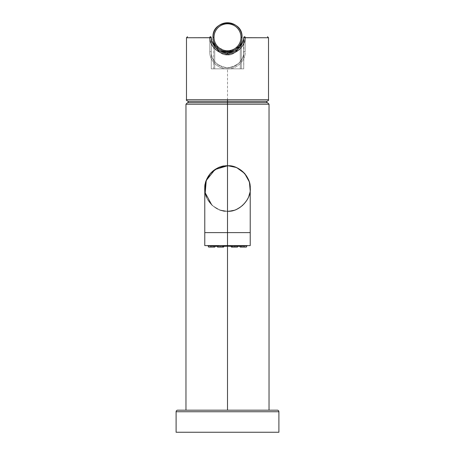<?xml version="1.0" encoding="UTF-8"?>
<svg xmlns="http://www.w3.org/2000/svg" width="455" height="455" viewBox="0 0 455 455"><rect width="100%" height="100%" fill="white"/><g stroke="black" fill="none" stroke-linecap="round" stroke-linejoin="round"><path stroke-width="0.34" stroke-dasharray="2.27 1.71" d="M176.102 432.25L278.898 432.25L176.102 432.25M278.898 411.741L176.102 411.741L278.898 411.741M277.34 410.183L177.66 410.183L277.34 410.183M227.5 410.183L269.036 410.183L185.964 410.183L269.036 410.183L185.964 410.183L227.5 410.183L227.5 104.229L227.5 410.183M227.5 246.32L227.5 211.336L235.377 209.937L242.68 205.563L247.969 198.63L250.216 190.924L247.969 198.63L242.68 205.563L235.377 209.937L227.5 211.336L227.5 246.32M267.477 102.671L227.5 102.671L227.5 104.229L269.036 104.229L185.964 104.229L227.5 104.229L227.5 102.671L187.523 102.671M204.784 190.924L207.031 198.63L212.32 205.563L219.623 209.937L227.5 211.336C216.079 212.451 203.561 199.461 204.653 188.495C203.561 177.524 216.079 164.534 227.5 165.648C238.926 164.534 251.439 177.524 250.347 188.495C251.439 199.461 238.926 212.451 227.5 211.336C216.079 212.451 203.561 199.461 204.653 188.495C203.561 177.524 216.079 164.534 227.5 165.648C238.926 164.534 251.439 177.524 250.347 188.495C251.439 199.461 238.926 212.451 227.5 211.336L219.623 209.937L212.32 205.563L207.031 198.63L204.784 190.924M227.5 102.671L187.523 102.671L267.477 102.671L188.302 102.671L266.698 102.671L188.302 102.671L227.5 102.671L227.5 101.294L266.698 101.294L227.5 101.294L227.5 102.671M188.04 101.294L227.5 101.294L227.5 99.736L268.518 99.736L227.5 99.736L227.5 101.294L266.96 101.294L188.04 101.294L266.96 101.294M234.427 51.381L241.241 45.335L243.954 37.06L243.726 68.847L211.274 68.847L243.726 68.847L243.726 51.637C244.307 59.787 235.758 68.449 227.5 67.858L227.5 99.736L186.482 99.736L227.5 99.736L227.5 68.898C218.241 69.473 209.152 60.134 209.789 51.637L209.789 37.748L186.482 37.748L209.789 37.748A1.041 0.449 90 0 1 210.238 36.707A1.041 0.449 -90 0 0 209.789 37.748L211.274 37.748A1.041 1.041 0 0 0 210.238 36.707A1.041 1.041 0 0 1 211.274 37.748A1.041 1.041 0 0 0 210.238 36.707A1.041 1.041 0 0 1 211.274 37.748L211.274 68.847L211.308 37.685A1.041 1.041 0 0 0 210.267 36.707L210.267 36.707M211.438 39.016L211.274 51.637L209.789 51.637L211.274 51.637L211.274 68.847L243.726 68.847L211.274 68.847L211.274 37.748L209.789 37.748L209.789 51.637C209.152 60.134 218.241 69.473 227.5 68.898C236.748 69.473 245.848 60.151 245.211 51.637L245.211 37.748L245.211 51.637L243.726 51.637L245.211 51.637C245.848 60.151 236.748 69.473 227.5 68.898L227.5 67.858C219.236 68.449 210.693 59.781 211.274 51.637C210.693 59.781 219.236 68.449 227.5 67.858C235.758 68.449 244.307 59.787 243.726 51.637C243.954 60.287 238.545 65.696 227.5 67.858C216.455 65.696 211.046 60.287 211.274 51.637C211.046 60.287 216.455 65.696 227.5 67.858C238.545 65.696 243.954 60.287 243.726 51.637L243.726 37.748L268.518 37.748L243.726 37.748A1.041 1.041 0 0 1 244.762 36.707A1.041 1.041 0 0 0 243.726 37.748A1.041 1.041 0 0 1 244.762 36.707A1.041 1.041 0 0 0 243.726 37.748L243.726 68.847L243.556 39.033M243.38 40.034L243.311 40.358M242.987 41.536L242.134 43.714M241.963 44.061L235.224 50.977M234.905 51.142L233.904 51.62M233.688 51.705L232.516 52.137M231.527 52.427L231.015 52.547M228.831 52.877L226.186 52.882M224.924 52.729L223.536 52.444M222.387 52.109L217.518 49.498M217.507 49.493L213.094 44.169M213.025 44.044L212.451 42.77M211.996 41.485L211.643 40.142M210.443 36.724L210.767 36.838L210.443 36.724M241.36 42.099A3.117 3.117 0 0 1 241.48 41.269L239.865 44.931L235.053 49.709L227.278 51.825L227.278 54.936L227.278 51.825L216.102 46.308L213.52 41.269L213.64 42.122A3.117 3.117 180 0 0 213.52 41.269L214.84 44.436A3.117 1.831 -29.4 0 1 214.709 45.966L213.64 42.122L214.709 45.966C218.69 52.405 222.882 55.396 227.278 54.936L234.467 52.831L239.222 47.929L234.467 52.831L227.278 54.936C222.882 55.396 218.69 52.405 214.709 45.966L214.709 68.847L213.64 68.847L214.709 68.847L214.709 45.966L214.709 68.847L240.291 68.847L240.291 45.966L240.291 68.847L241.36 68.847L241.36 45.142L241.36 68.847L213.64 68.847L214.709 68.847L214.709 46.689M211.308 37.685L213.583 45.045L219.845 51.017M243.96 37.054L244.557 36.724L243.96 37.054M244.733 36.707L244.762 36.707A1.041 0.449 -90 0 1 245.211 37.748A1.041 0.449 90 0 0 244.762 36.707L244.733 36.707M229.075 51.739L238.807 46.427L240.16 44.436A3.117 1.831 29.4 0 0 240.291 45.966C236.281 52.444 232.061 55.436 227.636 54.941L220.504 52.808L215.778 47.929L220.504 52.808L227.636 54.941C232.061 55.436 236.281 52.444 240.291 45.966L241.36 42.122L241.36 68.847L241.36 42.122L239.495 47.474M213.64 68.847L213.64 42.122L213.64 68.847M239.472 47.513L240.291 45.966L240.291 68.847L240.291 46.689M240.291 45.966A3.117 1.831 -150.6 0 1 240.16 44.436L241.474 41.291M227.636 54.941L227.625 52.934L227.636 54.941M213.52 41.269L214.84 44.436C218.94 49.885 223.206 52.348 227.636 51.825C223.206 52.348 218.94 49.885 214.84 44.436L213.526 41.297M242.037 37.287C242.924 56.062 212.047 55.999 212.963 37.287L213.696 37.287C214.413 45.335 219.003 49.84 227.472 50.784C235.94 49.896 240.553 45.392 241.304 37.287L242.037 37.287C242.924 56.062 212.047 55.999 212.963 37.287L213.696 37.287C214.413 45.335 219.003 49.84 227.472 50.784C235.94 49.896 240.553 45.392 241.304 37.287C240.581 29.228 235.986 24.729 227.523 23.791C219.054 24.684 214.447 29.183 213.696 37.287C214.447 29.183 219.054 24.684 227.523 23.791C235.986 24.729 240.581 29.228 241.304 37.287L242.037 37.287M214.84 44.436C218.815 49.76 222.961 52.223 227.278 51.825C233.688 51.256 237.982 48.793 240.16 44.436L241.48 41.269L240.16 44.436C236.151 49.788 231.982 52.251 227.636 51.825M227.5 101.294L188.302 101.294L227.5 101.294M250.216 188.495A22.716 22.716 0 0 1 227.5 211.205L227.5 232.624L204.784 232.624L227.5 232.624L227.5 211.205A22.716 22.716 0 0 1 204.784 188.495A22.716 22.716 0 0 0 227.5 211.205C238.505 212.263 250.819 200.069 250.199 189.286C251.763 178.229 239.211 164.636 227.5 165.779A22.716 22.716 0 0 1 250.216 188.495A22.716 22.716 0 0 1 227.5 211.205C216.495 212.263 204.181 200.069 204.801 189.286C203.237 178.229 215.789 164.636 227.5 165.779M204.784 245.603L227.5 245.603L227.5 232.624L250.216 232.624L227.5 232.624L227.5 245.603L250.216 245.603M227.5 245.603L246.968 245.603M246.382 246.058L246.382 247.099L240.155 247.099L240.155 246.32L241.508 246.32L234.649 246.32L240.155 246.32L240.155 247.099L246.382 247.099L241.508 247.099L246.382 247.099L241.508 247.099L241.508 246.32L241.508 247.099L240.155 247.099L241.508 247.099L241.508 246.058L246.382 246.058L240.155 246.32L241.508 246.32L241.508 247.099L244.21 247.099L244.21 246.058L237.487 246.058L237.487 247.099L231.396 247.099L237.487 247.099L231.396 247.099L231.396 246.058L231.396 247.099L234.649 247.099L234.649 246.058L244.21 246.058L223.604 246.058L223.604 247.099L220.351 247.099L223.604 247.099L222.745 247.099L223.604 247.099L223.604 246.32L237.487 246.058L231.396 246.32L234.649 246.32L234.649 247.099L231.396 247.099L232.255 247.099L232.255 246.058L222.745 246.058L223.604 246.058L222.745 246.058L223.604 246.058L222.745 246.058L222.745 247.099L217.513 247.099L217.513 246.058L223.604 246.32L214.845 246.058L214.845 247.099L210.79 247.099L214.845 247.099L214.845 246.32L223.604 246.32L220.351 246.32L220.351 247.099L220.351 246.32L220.351 247.099L217.513 247.099L223.604 247.099L217.513 247.099L220.351 247.099L220.351 246.058L210.79 246.058L214.845 246.058L210.79 246.058L214.845 246.058L210.79 246.058L210.79 247.099L208.618 247.099L208.618 246.058L214.845 246.32L213.492 246.32L214.845 246.32L213.492 246.32L213.492 247.099L213.492 246.32L213.492 247.099L208.618 247.099L214.845 247.099L208.618 247.099L213.492 247.099L213.492 246.058L208.032 246.058L208.618 246.058L208.618 247.099L210.79 247.099L210.79 246.058L217.513 246.058L217.513 247.099L222.745 247.099L222.745 246.058L232.255 246.058L232.255 247.099L237.487 247.099L237.487 246.058L244.21 246.058L244.21 247.099L246.382 247.099L246.382 246.058L246.968 246.058M220.351 246.32L214.845 246.058L220.351 246.32M241.508 246.32L242.037 246.058L241.508 246.32M213.492 246.058L212.963 246.32L213.492 246.058M231.396 246.058L223.604 246.058L231.396 246.058M214.783 44.328L214.441 43.669M240.16 44.436L239.865 44.931"/><path stroke-width="0.68" d="M278.898 432.25L176.102 432.25L176.102 411.741L176.102 432.25L278.898 432.25L278.898 411.741A1.558 1.558 0 0 0 277.34 410.183A1.558 1.558 0 0 1 278.898 411.741L176.102 411.741A1.558 1.558 0 0 1 177.66 410.183A1.558 1.558 0 0 0 176.102 411.741L278.898 411.741L278.898 432.25M177.66 410.183L277.34 410.183L177.66 410.183M227.5 410.183L227.5 246.32L227.5 410.183M250.216 190.924L249.408 182.011L244.659 173.412L236.594 167.537L227.5 165.648L227.5 104.229L269.036 104.229L227.5 104.229L227.5 165.648L218.406 167.537L210.341 173.412L205.592 182.011L204.784 190.924L205.592 182.011L210.341 173.412L218.406 167.537L227.5 165.648L236.594 167.537L244.659 173.412L249.408 182.011L250.216 190.924M185.964 410.183L185.964 104.229L227.5 104.229L185.964 104.229L187.523 102.671L227.5 102.671L227.5 104.229L227.5 102.671L267.477 102.671L269.036 104.229L269.036 410.183M267.477 36.707L268.518 37.748L268.518 99.736C268.922 100.089 268.404 100.606 266.96 101.294L227.5 101.294L227.5 102.671L227.5 99.736L268.518 99.736L227.5 99.736L227.5 101.294L188.04 101.294C186.533 100.515 186.015 99.998 186.482 99.736L227.5 99.736L186.482 99.736L186.482 37.748L209.823 37.748C209.778 45.995 218.69 54.498 227.5 53.974L227.5 52.934C219.634 53.468 211.279 45.591 211.308 37.685L209.823 37.748C209.778 45.995 218.69 54.498 227.5 53.974C236.304 54.498 245.222 46.006 245.177 37.748L268.518 37.748L243.692 37.685C243.721 45.591 235.366 53.468 227.5 52.934C235.366 53.468 243.721 45.591 243.692 37.685A1.041 1.041 0 0 1 244.733 36.707A1.041 0.449 90 0 1 245.177 37.748L243.692 37.685A1.041 1.041 0 0 1 244.733 36.707L244.733 36.707A1.041 0.449 -90 0 1 245.177 37.748C245.222 46.006 236.304 54.498 227.5 53.974L227.5 52.934C219.634 53.468 211.279 45.591 211.308 37.685L186.482 37.748L187.523 36.707M243.556 39.033L243.38 40.034M243.311 40.358L242.987 41.536M242.134 43.714L241.963 44.061M235.224 50.977L234.905 51.142M232.516 52.137L231.527 52.427M231.015 52.547L228.831 52.877M226.186 52.882L224.924 52.729M223.536 52.444L222.387 52.109M212.451 42.77L211.996 41.485M211.643 40.142L211.438 39.016M210.267 36.707L211.308 37.685L210.267 36.707A1.041 0.449 90 0 0 209.823 37.748A1.041 0.449 -90 0 1 210.267 36.707A1.041 1.041 0 0 1 211.302 37.685L211.148 37.191M219.845 51.017L227.056 52.928L234.427 51.381M240.291 46.689L241.36 42.122L241.36 45.142L241.36 42.122A3.117 3.117 0 0 1 241.36 42.099M214.709 46.689L214.709 45.966L215.778 47.929L214.709 45.966A3.117 1.831 150.6 0 0 214.987 45.051M213.64 45.142L213.64 42.122L214.709 45.966L213.64 42.122L213.64 45.142M241.366 41.991L240.291 45.966A3.117 1.831 29.4 0 1 240.052 44.698M240.149 44.448A3.117 1.831 -150.6 0 0 240.291 45.966M214.936 44.653A3.117 1.831 150.6 0 0 214.851 44.453A3.117 1.831 -29.4 0 1 214.709 45.966M212.963 37.287A14.537 14.537 180 0 0 227.5 51.825A14.537 14.537 180 0 0 242.037 37.287A14.537 14.537 180 0 0 227.5 22.75A14.537 14.537 180 0 0 212.963 37.287C212.075 18.518 242.942 18.564 242.037 37.287L240.996 37.287A13.496 13.496 180 0 0 227.5 23.791A13.496 13.496 180 0 0 214.004 37.287L212.963 37.287C212.075 18.518 242.942 18.564 242.037 37.287A14.537 14.537 0 0 1 227.5 51.825A14.537 14.537 0 0 1 212.963 37.287A14.537 14.537 0 0 1 227.5 22.75A14.537 14.537 0 0 1 242.037 37.287L240.996 37.287A13.496 13.496 0 0 1 227.5 50.784A13.496 13.496 0 0 1 214.004 37.287A13.496 13.496 0 0 1 227.5 23.791A13.496 13.496 0 0 1 240.996 37.287A13.496 13.496 180 0 1 227.5 50.784A13.496 13.496 180 0 1 214.004 37.287L212.963 37.287M227.5 211.205C239.211 212.349 251.763 198.755 250.199 187.699C250.819 176.915 238.505 164.727 227.5 165.779L227.5 232.624L227.5 165.779A22.716 22.716 0 0 0 204.784 188.495A22.716 22.716 0 0 1 227.5 165.779L214.976 169.544L206.257 180.453L205.199 192.812L211.649 204.761M227.5 232.624L204.784 232.624L250.216 232.624L227.5 232.624L227.5 245.603L227.5 232.624M227.5 165.779A22.716 22.716 0 0 1 250.216 188.495L250.216 245.603L204.784 245.603L204.784 188.495M246.968 245.603L246.968 246.058L246.968 245.603L227.5 245.603M246.968 246.058L246.382 246.058L246.382 247.099L244.21 247.099L244.21 246.058L237.487 246.058L237.487 247.099L232.255 247.099L232.255 246.058L222.745 246.058L222.745 247.099L217.513 247.099L217.513 246.058L210.79 246.058L210.79 247.099L208.618 247.099L208.618 246.058L208.032 246.058L208.032 245.603L208.032 246.058L208.618 246.058L208.618 247.099L210.79 247.099L210.79 246.058L217.513 246.058L217.513 247.099L222.745 247.099L222.745 246.058L232.255 246.058L232.255 247.099L231.396 247.099L231.396 246.058L223.604 246.32L223.604 247.099L222.745 247.099L223.604 247.099L223.604 246.058L231.396 246.32L231.396 247.099L237.487 247.099L237.487 246.058L244.21 246.058L244.21 247.099L240.155 247.099L240.155 246.058L237.487 246.32L240.155 246.32L240.155 247.099L246.382 247.099L246.382 246.058L246.968 246.058L246.382 246.058M214.845 246.32L214.845 247.099L210.79 247.099L214.845 247.099L214.845 246.058L217.513 246.32L214.845 246.32M266.698 101.294L266.698 102.671M241.36 42.122L241.429 41.479M188.302 101.294L188.302 102.671"/></g></svg>
